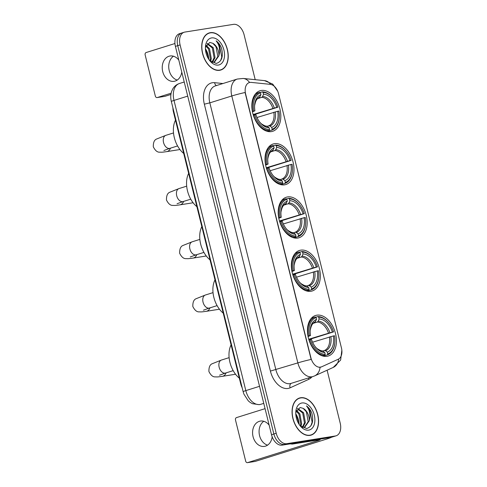 <?xml version="1.0" encoding="UTF-8"?>
<svg xmlns="http://www.w3.org/2000/svg" width="487" height="487" viewBox="0 0 487 487"><rect width="100%" height="100%" fill="white"/><g stroke="black" fill="none" stroke-linecap="round" stroke-linejoin="round"><path stroke-width="0.73" d="M271.417 131.593A21.239 13.648 72.6 0 0 272.671 131.301A21.239 13.648 72.6 0 0 279.641 107.913A21.239 13.648 72.6 0 0 261.239 90.472A21.239 13.648 72.6 0 0 259.985 90.765A21.239 13.648 72.6 0 0 253.015 114.147A21.239 13.648 72.6 0 0 271.417 131.593M310.931 291.281A21.239 13.648 72.6 0 0 312.185 290.983A21.239 13.648 72.6 0 0 319.155 267.6A21.239 13.648 72.6 0 0 300.759 250.154A21.239 13.648 72.6 0 0 299.505 250.446A21.239 13.648 72.6 0 0 292.535 273.834A21.239 13.648 72.6 0 0 310.931 291.281M297.764 238.052A21.239 13.648 72.6 0 0 299.018 237.753A21.239 13.648 72.6 0 0 305.988 214.371A21.239 13.648 72.6 0 0 287.586 196.925A21.239 13.648 72.6 0 0 286.332 197.223A21.239 13.648 72.6 0 0 279.361 220.605A21.239 13.648 72.6 0 0 297.764 238.052M284.591 184.823A21.239 13.648 72.6 0 0 285.845 184.53A21.239 13.648 72.6 0 0 292.815 161.142A21.239 13.648 72.6 0 0 274.412 143.695A21.239 13.648 72.6 0 0 273.158 143.994A21.239 13.648 72.6 0 0 266.188 167.376A21.239 13.648 72.6 0 0 284.591 184.823M327.027 356.301A21.239 13.648 72.6 0 0 328.281 356.009A21.239 13.648 72.6 0 0 335.251 332.621A21.239 13.648 72.6 0 0 316.848 315.174A21.239 13.648 72.6 0 0 315.594 315.473A21.239 13.648 72.6 0 0 308.624 338.855A21.239 13.648 72.6 0 0 327.027 356.301M320.409 367.186A10.817 6.952 72.6 0 0 321.049 367.04A10.817 6.952 72.6 0 0 321.572 366.839L338.301 359.205A10.817 6.952 72.6 0 0 341.46 347.986L278.546 93.748A10.817 6.952 72.6 0 0 270.279 84.342L251.176 82.394A10.817 6.952 72.6 0 0 249.295 82.577A10.817 6.952 72.6 0 0 245.618 93.997L310.907 357.811A10.817 6.952 72.6 0 0 320.409 367.186M242.167 387.731A12.023 7.725 -107.4 0 1 240.73 383.835L173.427 111.888A12.023 7.725 -107.4 0 1 172.903 107.846M309.982 435.372A19.431 12.492 72.6 0 0 311.126 435.104A19.431 12.492 72.6 0 0 317.506 413.7A19.431 12.492 72.6 0 0 300.668 397.739A19.431 12.492 72.6 0 0 299.517 398.007A19.431 12.492 72.6 0 0 293.144 419.41A19.431 12.492 72.6 0 0 309.982 435.372M309.927 435.378A19.431 12.492 72.6 0 0 310.432 435.11M298.945 398.396A19.431 12.492 72.6 0 0 298.373 398.463M219.631 70.298A19.431 12.492 72.6 0 0 220.781 70.031A19.431 12.492 72.6 0 0 227.161 48.633A19.431 12.492 72.6 0 0 210.323 32.666A19.431 12.492 72.6 0 0 209.173 32.939A19.431 12.492 72.6 0 0 202.793 54.337A19.431 12.492 72.6 0 0 219.631 70.298M219.582 70.311A19.431 12.492 72.6 0 0 220.087 70.037M208.594 33.329A19.431 12.492 72.6 0 0 208.028 33.396M311.126 359.424L245.071 92.506A14.026 1.011 166.1 0 0 231.8 95.976A16.028 10.3 -107.4 0 1 237.254 79.052L215.284 85.931A16.028 10.3 72.6 0 0 209.83 102.854L275.885 369.767A16.028 10.3 72.6 0 0 289.966 383.665A16.028 10.3 72.6 0 0 290.909 383.439L312.879 376.567A16.028 10.3 -107.4 0 1 311.936 376.786A16.028 10.3 -107.4 0 1 297.855 362.894A14.026 1.011 -13.9 0 1 311.126 359.424M321.146 366.973L319.119 367.308M255.206 79.679L244.097 34.772A12.023 7.725 72.6 0 0 233.535 24.35L184.896 32.063A12.023 7.725 72.6 0 0 184.189 32.227L181.846 32.964A12.023 7.725 72.6 0 0 177.755 45.65L273.864 434.002A12.023 7.725 72.6 0 0 284.42 444.424L333.059 436.711A12.023 7.725 72.6 0 0 333.772 436.541A12.023 7.725 72.6 0 1 333.059 436.711L284.42 444.424A12.023 7.725 72.6 0 1 273.864 434.002L177.755 45.65A12.023 7.725 72.6 0 1 181.846 32.964A12.023 7.725 72.6 0 1 182.552 32.799M184.189 32.227A12.023 7.725 72.6 0 0 180.099 44.92L276.208 433.266A12.023 7.725 72.6 0 0 286.764 443.687L335.403 435.975A12.023 7.725 72.6 0 0 336.109 435.81A12.023 7.725 72.6 0 0 340.2 423.118L327.106 370.205M181.846 32.964L179.502 33.694A12.023 7.725 72.6 0 0 175.411 46.387L271.521 434.733A12.023 7.725 72.6 0 0 282.076 445.155L330.716 437.442A12.023 7.725 72.6 0 0 331.428 437.277L336.109 435.81M300.716 397.934A19.237 12.364 72.6 0 0 299.578 398.202A19.237 12.364 72.6 0 0 293.265 419.38A19.237 12.364 72.6 0 0 309.933 435.177A19.237 12.364 72.6 0 0 311.065 434.909A19.237 12.364 72.6 0 0 317.378 413.731A19.237 12.364 72.6 0 0 300.716 397.934M295.786 413.566L299.219 423.781M299.061 424.299A14.026 9.016 72.6 0 0 295.767 413.761M296.455 410.291L299.882 413.889L301.666 423.781L300.82 426.368M296.169 410.991L298.951 414.181L300.735 424.074L300.248 425.839M297.715 408.532L303.602 412.72L305.386 422.619L302.811 427.428M297.417 408.83L302.671 413.013L304.454 422.905L302.281 427.361M299.876 425.461L306.597 428.542C312.07 426.837 313.841 421.791 311.911 413.42C310.639 410.097 308.831 407.595 306.487 405.902C309.848 410.115 310.749 415.119 309.19 420.92A10.02 6.441 72.6 0 0 303.17 408.374L306.396 411.85L308.174 421.742L304.314 427.343M309.19 420.92L304.783 427.221L302.086 427.318M303.17 408.374L300.114 407.485L295.767 412.526M308.685 430.131A14.026 9.016 72.6 0 0 314.285 415.131A14.026 9.016 72.6 0 0 301.964 402.974A14.026 9.016 72.6 0 0 295.828 411.533A14.026 9.016 72.6 0 0 300.382 426.095A14.026 9.016 72.6 0 0 308.685 430.131M306.487 405.902L309.683 409.622L312.118 422.18L310.901 425.845M267.576 445.142A12.82 9.777 81 0 1 259.565 435.634A12.82 9.777 81 0 1 263.796 421.285M269.141 425.139A12.82 9.777 -99 0 0 260.429 421.066A12.82 9.777 -99 0 0 253.063 436.662A12.82 9.777 -99 0 0 264.447 446.39A12.82 9.777 -99 0 0 272.172 436.845M331.385 437.289A16.028 1.157 -13.9 0 1 326.485 439.116L255.298 461.396A2.003 1.528 81 0 1 255.133 461.433A2.003 1.528 81 0 1 254.963 461.445M265.068 408.66L236.481 417.609A2.003 1.528 -99 0 0 235.495 420.007L245.673 461.128A2.003 1.528 -99 0 0 247.451 462.65A2.003 1.528 -99 0 0 247.621 462.613L318.802 440.333L320.136 439.779L319.174 439.822L292.407 444.065A2.003 1.291 -107.4 0 1 292.182 444.071L290.185 443.87M210.366 32.86A19.237 12.364 72.6 0 0 209.233 33.128A19.237 12.364 72.6 0 0 202.921 54.307A19.237 12.364 72.6 0 0 219.588 70.104A19.237 12.364 72.6 0 0 220.721 69.842A19.237 12.364 72.6 0 0 227.033 48.663A19.237 12.364 72.6 0 0 210.366 32.86M205.441 48.493L208.868 58.708M208.716 59.225A14.026 9.016 72.6 0 0 205.423 48.694M206.104 45.224L209.538 48.816L211.315 58.708L210.475 61.301M205.818 45.918L208.606 49.108L210.39 59L209.903 60.772M207.371 43.465L213.257 47.653L215.041 57.545L212.466 62.354M207.072 43.757L212.326 47.945L214.11 57.837L211.936 62.287M209.532 60.388L216.246 63.468C221.725 61.764 223.496 56.723 221.567 48.347C220.294 45.029 218.486 42.521 216.143 40.835C219.503 45.041 220.404 50.045 218.846 55.847A10.02 6.441 72.6 0 0 212.825 43.3L216.045 46.782L217.829 56.675L213.97 62.269M218.846 55.847L214.438 62.147L211.742 62.251M212.825 43.3L209.763 42.412L205.423 47.458M218.34 65.063A14.026 9.016 72.6 0 0 223.935 50.064A14.026 9.016 72.6 0 0 211.62 37.907A14.026 9.016 72.6 0 0 205.477 46.46A14.026 9.016 72.6 0 0 210.037 61.027A14.026 9.016 72.6 0 0 218.34 65.063M216.143 40.835L219.333 44.548L221.774 57.107L220.55 60.772M315.698 317.262L317.895 316.574L318.675 317.171A19.072 12.26 72.6 0 1 328.658 322.765A19.072 12.26 72.6 0 1 333.577 331.878L332.39 332.067A17.228 11.073 72.6 0 0 319.119 318.967L318.224 321.152L317.335 322.053L313.391 323.283M308.734 339.232L332.39 332.067M333.352 335.945L334.532 335.756A19.072 12.26 72.6 0 1 334.855 342.568A19.072 12.26 72.6 0 1 327.763 353.903L327.319 352.107A17.228 11.073 72.6 0 0 333.352 335.945L312.581 342.203M322.759 351.005L324.372 350.5L325.547 350.75L327.319 352.107M231.088 344.875A22.037 14.166 72.6 0 0 239.324 378.168M333.577 331.878L308.843 339.609M315.332 316.982A19.876 12.778 72.6 0 0 308.241 335.987L309.336 335.72A19.072 12.26 72.6 0 1 316.112 317.579L315.332 316.982L311.412 318.206M328.658 322.765L328.354 322.4A19.876 12.778 72.6 0 0 317.895 316.574M327.763 353.903L327.367 354.865A19.876 12.778 72.6 0 0 334.812 343.037L334.855 342.568M327.367 354.865L323.283 356.143M316.112 317.579L316.556 319.375A17.228 11.073 72.6 0 0 310.268 329.571A17.228 11.073 72.6 0 0 310.523 335.531L309.336 335.72M319.119 318.967L318.675 317.171M310.523 335.531L308.064 336.541M310.17 330.636C311.637 322.826 313.768 323.21 314.846 322.431L316.556 319.375M322.595 355.96L324.811 355.267L325.2 354.305A19.072 12.26 72.6 0 1 310.298 339.597L309.196 339.865A19.876 12.778 72.6 0 0 324.811 355.267M310.298 339.597L311.485 339.415A17.228 11.073 72.6 0 0 315.868 347.456A17.228 11.073 72.6 0 0 324.756 352.509L325.2 354.305M324.756 352.509L322.991 351.151L321.81 350.902M299.608 252.236L301.8 251.554L302.579 252.15A19.072 12.26 72.6 0 1 312.563 257.739A19.072 12.26 72.6 0 1 317.481 266.858L316.3 267.04A17.228 11.073 72.6 0 0 303.024 253.946L302.135 256.132L301.24 257.033L297.301 258.262M292.638 274.205L316.3 267.04M317.256 270.924L318.443 270.735A19.072 12.26 72.6 0 1 318.76 277.547A19.072 12.26 72.6 0 1 311.668 288.876L311.223 287.08A17.228 11.073 72.6 0 0 317.256 270.924L296.492 277.182M306.664 285.979L308.283 285.473L309.458 285.723L311.223 287.08M214.992 279.855A22.037 14.166 72.6 0 0 223.235 313.147M317.481 266.858L292.754 274.589M299.243 251.956A19.876 12.778 72.6 0 0 292.145 270.961L293.247 270.699A19.072 12.26 72.6 0 1 300.022 252.552L299.243 251.956L295.317 253.185M312.563 257.739L312.258 257.38A19.876 12.778 72.6 0 0 301.8 251.554M311.668 288.876L311.278 289.844A19.876 12.778 72.6 0 0 318.717 278.016L318.76 277.547M311.278 289.844L307.187 291.123M300.022 252.552L300.467 254.348A17.228 11.073 72.6 0 0 294.178 264.544A17.228 11.073 72.6 0 0 294.434 270.51L293.247 270.699M303.024 253.946L302.579 252.15M294.434 270.51L291.975 271.521M294.081 265.616C295.542 257.806 297.673 258.189 298.75 257.41L300.467 254.348M306.506 290.94L308.715 290.246L309.111 289.284A19.072 12.26 72.6 0 1 294.209 274.577L293.107 274.845A19.876 12.778 72.6 0 0 308.715 290.246M294.209 274.577L295.39 274.388A17.228 11.073 72.6 0 0 299.773 282.436A17.228 11.073 72.6 0 0 308.667 287.488L309.111 289.284M308.667 287.488L306.901 286.131L305.72 285.881M286.435 199.013L288.627 198.325L289.406 198.921A19.072 12.26 72.6 0 1 299.389 204.516A19.072 12.26 72.6 0 1 304.308 213.629L303.127 213.817A17.228 11.073 72.6 0 0 289.85 200.717L288.961 202.902L288.067 203.803L284.128 205.033M279.465 220.976L303.127 213.817M304.083 217.695L305.27 217.506A19.072 12.26 72.6 0 1 305.593 224.318A19.072 12.26 72.6 0 1 298.501 235.647L298.056 233.851A17.228 11.073 72.6 0 0 304.083 217.695L283.318 223.953M293.491 232.756L295.11 232.25L296.285 232.5L298.056 233.851M201.819 226.625A22.037 14.166 72.6 0 0 210.061 259.918M304.308 213.629L279.581 221.36M286.07 198.733A19.876 12.778 72.6 0 0 278.972 217.738L280.074 217.47A19.072 12.26 72.6 0 1 286.849 199.329L286.07 198.733L282.143 199.956M299.389 204.516L299.091 204.15A19.876 12.778 72.6 0 0 288.627 198.325M298.501 235.647L298.105 236.615A19.876 12.778 72.6 0 0 305.544 224.787L305.593 224.318M298.105 236.615L294.014 237.893M286.849 199.329L287.293 201.119A17.228 11.073 72.6 0 0 281.005 211.315A17.228 11.073 72.6 0 0 281.261 217.281L280.074 217.47M289.85 200.717L289.406 198.921M281.261 217.281L278.801 218.292M280.908 212.387C282.375 204.577 284.505 204.96 285.583 204.181L287.293 201.119M293.332 237.711L295.542 237.017L295.938 236.055A19.072 12.26 72.6 0 1 281.036 221.348L279.934 221.615A19.876 12.778 72.6 0 0 295.542 237.017M281.036 221.348L282.223 221.159A17.228 11.073 72.6 0 0 286.606 229.207A17.228 11.073 72.6 0 0 295.493 234.259L295.938 236.055M295.493 234.259L293.728 232.902L292.547 232.652M273.262 145.783L275.459 145.096L276.232 145.692A19.072 12.26 72.6 0 1 286.222 151.287A19.072 12.26 72.6 0 1 291.135 160.4L289.954 160.588A17.228 11.073 72.6 0 0 276.677 147.488L275.788 149.679L274.893 150.574L270.955 151.804M266.298 167.753L289.954 160.588M290.916 164.466L292.097 164.277A19.072 12.26 72.6 0 1 292.419 171.089A19.072 12.26 72.6 0 1 285.327 182.424L284.883 180.628A17.228 11.073 72.6 0 0 290.916 164.466L270.145 170.724M280.317 179.526L281.936 179.021L283.111 179.271L284.883 180.628M188.646 173.396A22.037 14.166 72.6 0 0 196.888 206.689M291.135 160.4L266.407 168.131M272.897 145.503A19.876 12.778 72.6 0 0 265.805 164.509L266.9 164.241A19.072 12.26 72.6 0 1 273.676 146.1L272.897 145.503L268.97 146.727M286.222 151.287L285.918 150.921A19.876 12.778 72.6 0 0 275.459 145.096M285.327 182.424L284.932 183.386A19.876 12.778 72.6 0 0 292.377 171.558L292.419 171.089M284.932 183.386L280.847 184.664M273.676 146.1L274.12 147.896A17.228 11.073 72.6 0 0 267.832 158.092A17.228 11.073 72.6 0 0 268.087 164.052L266.9 164.241M276.677 147.488L276.232 145.692M268.087 164.052L265.628 165.063M267.734 159.158C269.201 151.347 271.332 151.737 272.41 150.958L274.12 147.896M280.159 184.482L282.375 183.794L282.764 182.826A19.072 12.26 72.6 0 1 267.862 168.118L266.76 168.386A19.876 12.778 72.6 0 0 282.375 183.794M267.862 168.118L269.049 167.936A17.228 11.073 72.6 0 0 273.432 175.984A17.228 11.073 72.6 0 0 282.32 181.03L282.764 182.826M282.32 181.03L280.555 179.673L279.374 179.423M260.088 92.554L262.286 91.866L263.065 92.463A19.072 12.26 72.6 0 1 273.049 98.057A19.072 12.26 72.6 0 1 277.967 107.17L276.78 107.359A17.228 11.073 72.6 0 0 263.51 94.259L262.615 96.45L261.726 97.345L257.781 98.581M253.124 114.524L276.78 107.359M277.742 111.237L278.923 111.048A19.072 12.26 72.6 0 1 279.246 117.86A19.072 12.26 72.6 0 1 272.154 129.195L271.709 127.399A17.228 11.073 72.6 0 0 277.742 111.237L256.972 117.501M267.15 126.297L268.763 125.792L269.938 126.042L271.709 127.399M175.478 120.167A22.037 14.166 72.6 0 0 183.715 153.46M277.967 107.17L253.234 114.908M259.723 92.274A19.876 12.778 72.6 0 0 252.631 111.28L253.733 111.012A19.072 12.26 72.6 0 1 260.502 92.871L259.723 92.274L255.803 93.504M273.049 98.057L272.744 97.698A19.876 12.778 72.6 0 0 262.286 91.866M272.154 129.195L271.758 130.157A19.876 12.778 72.6 0 0 279.203 118.329L279.246 117.86M271.758 130.157L267.673 131.435M260.502 92.871L260.947 94.667A17.228 11.073 72.6 0 0 254.658 104.863A17.228 11.073 72.6 0 0 254.914 110.823L253.733 111.012M263.51 94.259L263.065 92.463M254.914 110.823L252.455 111.833M254.561 105.929C256.028 98.118 258.159 98.508 259.236 97.729L260.947 94.667M266.986 131.253L269.201 130.565L269.591 129.597A19.072 12.26 72.6 0 1 254.689 114.895L253.587 115.157A19.876 12.778 72.6 0 0 269.201 130.565M254.689 114.895L255.876 114.707A17.228 11.073 72.6 0 0 260.259 122.754A17.228 11.073 72.6 0 0 269.147 127.801L269.591 129.597M269.147 127.801L267.381 126.45L266.2 126.2M177.231 80.069A12.82 9.777 81 0 1 169.214 70.56A12.82 9.777 81 0 1 173.451 56.218M178.796 60.065A12.82 9.777 -99 0 0 170.085 55.993A12.82 9.777 -99 0 0 162.719 71.589A12.82 9.777 -99 0 0 174.102 81.323A12.82 9.777 -99 0 0 181.779 72.119M170.919 94.454L164.953 96.323A2.003 1.528 81 0 1 164.789 96.359A2.003 1.528 81 0 1 164.618 96.377M174.943 43.52L146.137 52.535A2.003 1.528 -99 0 0 145.15 54.934L155.329 96.061A2.003 1.528 -99 0 0 157.106 97.577A2.003 1.528 -99 0 0 157.271 97.54L171.138 93.2M241.168 383.695L240.73 383.835M173.871 111.748L173.427 111.888M204.339 104.175L209.83 102.854L231.8 95.976L297.855 362.894L270.395 371.088L204.339 104.175A20.034 12.881 -107.4 0 1 212.338 82.747A20.034 12.881 -107.4 0 1 214.633 82.687L222.936 83.533M312.879 376.567L314.608 375.903A14.026 10.708 -114.5 0 0 320.069 367.295M270.669 84.397A14.026 10.355 -84.2 0 0 264.496 80.623L272.744 84.117L277.663 91.136M341.85 350.183L340.626 360.088L333.254 367.405A14.026 10.708 -114.5 0 0 338.696 359.004M249.575 82.498A14.026 10.355 -84.2 0 0 243.214 78.456L264.496 80.623M311.997 376.841A20.034 12.881 -107.4 0 1 308.788 379.312L290.142 387.81A20.034 12.881 -107.4 0 1 270.395 371.088M180.099 44.92L175.411 46.387M276.208 433.266L271.521 434.733M286.764 443.687L282.076 445.155M335.403 435.975L330.716 437.442M308.788 379.312A4.006 3.062 65.5 0 1 308.49 377.942M290.142 387.81A4.006 3.062 65.5 0 1 291.232 383.342M216.453 85.566A4.006 2.959 95.8 0 1 214.633 82.687M187.72 96.122L173.999 100.419A8.011 0.578 166.1 0 0 171.345 101.527C170.444 97.905 170.578 94.423 171.753 91.087L172.855 88.792C174.425 86.193 176.629 84.428 179.453 83.496A16.028 10.3 72.6 0 0 173.999 100.419L245.819 390.611A16.028 10.3 72.6 0 0 259.9 404.508A16.028 10.3 72.6 0 0 260.843 404.283L263.759 403.37M259.534 386.319L245.819 390.611A8.011 0.578 166.1 0 0 243.159 391.725L171.345 101.527M318.699 439.901L318.802 440.333M295.974 442.951L292.407 444.065M247.621 462.613L255.298 461.396M292.182 444.071L295.542 443.018M219.509 375.209L225.542 373.042A6.812 4.377 -107.4 0 1 225.14 373.139A6.812 4.377 -107.4 0 1 219.156 367.235A6.812 4.377 -107.4 0 1 221.469 360.039L229.121 357.647M226.078 372.878A6.812 5.193 81 0 1 222.352 376.335L235.55 374.241M328.475 333.047A14.829 9.533 72.6 0 0 317.335 322.053M324.372 350.5A14.829 9.533 72.6 0 0 329.437 336.931M315.667 321.56A15.414 9.904 72.6 0 0 310.225 330.119M329.894 332.664A15.414 9.904 72.6 0 0 318.224 321.152M325.547 350.75A15.414 9.904 72.6 0 0 330.85 336.547M315.515 347.03A15.414 9.904 72.6 0 0 322.991 351.151M203.42 310.189L209.447 308.021A6.812 4.377 -107.4 0 1 209.045 308.113A6.812 4.377 -107.4 0 1 203.061 302.208A6.812 4.377 -107.4 0 1 205.38 295.019L213.026 292.626M209.982 307.851A6.812 5.193 81 0 1 206.263 311.315L219.454 309.221M312.386 268.027A14.829 9.533 72.6 0 0 301.24 257.033M308.283 285.473A14.829 9.533 72.6 0 0 313.348 271.91M299.578 256.539A15.414 9.904 72.6 0 0 294.136 265.098M313.798 267.643A15.414 9.904 72.6 0 0 302.135 256.132M309.458 285.723A15.414 9.904 72.6 0 0 314.76 271.521M299.426 282.01A15.414 9.904 72.6 0 0 306.901 286.131M190.247 256.959L196.279 254.792A6.812 4.377 -107.4 0 1 195.871 254.884A6.812 4.377 -107.4 0 1 189.887 248.979A6.812 4.377 -107.4 0 1 192.207 241.789L199.859 239.397M196.815 254.622A6.812 5.193 81 0 1 193.089 258.086L206.281 255.992M299.213 214.797A14.829 9.533 72.6 0 0 288.067 203.803M295.11 232.25A14.829 9.533 72.6 0 0 300.175 218.681M286.405 203.31A15.414 9.904 72.6 0 0 280.962 211.869M300.625 214.414A15.414 9.904 72.6 0 0 288.961 202.902M296.285 232.5A15.414 9.904 72.6 0 0 301.587 218.298M286.253 228.78A15.414 9.904 72.6 0 0 293.728 232.902M177.073 203.73L183.106 201.563A6.812 4.377 -107.4 0 1 182.704 201.661A6.812 4.377 -107.4 0 1 176.72 195.756A6.812 4.377 -107.4 0 1 179.033 188.56L186.685 186.168M183.642 201.399A6.812 5.193 81 0 1 179.916 204.857L193.108 202.762M286.039 161.574A14.829 9.533 72.6 0 0 274.893 150.574M281.936 179.021A14.829 9.533 72.6 0 0 287.001 165.452M273.231 150.081A15.414 9.904 72.6 0 0 267.789 158.64M287.452 161.185A15.414 9.904 72.6 0 0 275.788 149.679M283.111 179.271A15.414 9.904 72.6 0 0 288.414 165.069M273.079 175.551A15.414 9.904 72.6 0 0 280.555 179.673M163.9 150.501L169.933 148.334A6.812 4.377 -107.4 0 1 169.531 148.432A6.812 4.377 -107.4 0 1 163.547 142.527A6.812 4.377 -107.4 0 1 165.86 135.331L173.512 132.939M170.468 148.17A6.812 5.193 81 0 1 166.749 151.627L179.94 149.533M272.866 108.345A14.829 9.533 72.6 0 0 261.726 97.345M268.763 125.792A14.829 9.533 72.6 0 0 273.828 112.223M260.058 96.852A15.414 9.904 72.6 0 0 254.616 105.411M274.284 107.962A15.414 9.904 72.6 0 0 262.615 96.45M269.938 126.042A15.414 9.904 72.6 0 0 275.24 111.84M259.906 122.322A15.414 9.904 72.6 0 0 267.381 126.45M157.271 97.54L164.953 96.323M321.049 367.04L320.616 367.174M243.214 78.456L237.254 79.052M314.608 375.903L333.254 367.405M260.843 404.283L259.23 404.66L252.382 403.686L250.166 402.42L248.291 400.874L243.92 394.147L243.159 391.725M179.453 83.496L184.226 82.005M297.874 398.731L299.578 398.202M309.361 435.445L311.065 434.909M255.133 461.433L247.451 462.65M207.523 33.664L209.233 33.128M219.016 70.378L220.721 69.842M221.469 360.039L212.143 363.759C209.891 364.678 208.813 367.265 208.917 371.52C210.81 375.325 212.965 377.108 215.388 376.877C217.446 376.956 217.208 377.066 222.352 376.335M315.18 346.641C315.868 347.919 317.792 349.258 320.951 350.664L322.211 350.853M233.188 370.65L225.542 373.042M205.38 295.019L196.048 298.738C193.796 299.657 192.724 302.244 192.822 306.493C194.715 310.304 196.876 312.088 199.299 311.857C201.35 311.93 201.119 312.039 206.263 311.315M299.085 281.614C299.779 282.892 301.703 284.238 304.862 285.644L306.122 285.832M217.099 305.629L209.447 308.021M192.207 241.789L182.875 245.509C180.628 246.428 179.551 249.015 179.648 253.27C181.541 257.075 183.702 258.859 186.125 258.627C188.177 258.707 187.945 258.81 193.089 258.086M285.912 228.391C286.606 229.669 288.529 231.008 291.689 232.415L292.949 232.603M203.925 252.4L196.279 254.792M179.033 188.56L169.701 192.28C167.455 193.205 166.377 195.786 166.475 200.041C168.374 203.846 170.529 205.63 172.952 205.398C175.003 205.477 174.772 205.587 179.916 204.857M272.744 175.162C273.432 176.44 275.356 177.779 278.515 179.186L279.775 179.374M190.752 199.171L183.106 201.563M165.86 135.331L156.534 139.051C154.282 139.976 153.204 142.563 153.308 146.812C155.201 150.617 157.356 152.407 159.779 152.169C161.836 152.248 161.599 152.358 166.749 151.627M259.571 121.933C260.259 123.211 262.183 124.55 265.342 125.956L266.602 126.145M177.578 145.942L169.933 148.334M164.789 96.359L157.106 97.577"/></g></svg>
